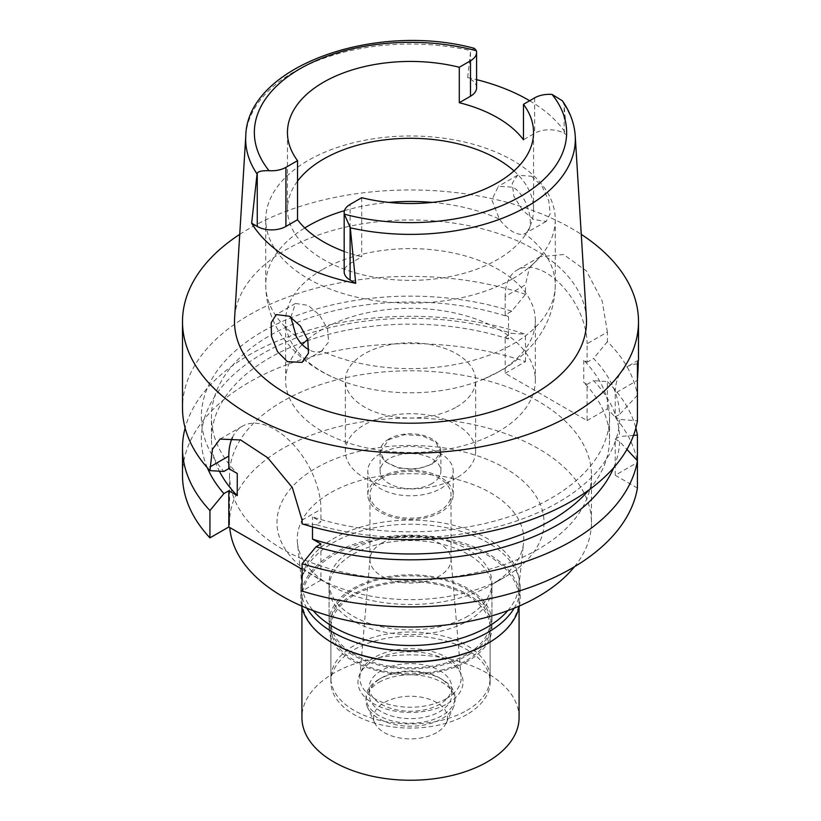 <?xml version="1.0" encoding="UTF-8"?>
<svg xmlns="http://www.w3.org/2000/svg" width="821" height="821" viewBox="0 0 821 821"><rect width="100%" height="100%" fill="white"/><g stroke="black" fill="none" stroke-linecap="round" stroke-linejoin="round"><path stroke-width="0.62" stroke-dasharray="4.11 3.08" d="M529.668 100.737A166.591 96.18 180 0 1 566.972 134.942L564.15 133.31A20.843 12.038 0 0 0 534.666 133.31L523.47 139.775M513.997 170.912A123.047 71.037 180 0 1 533.547 209.334A123.047 71.037 180 0 1 497.505 259.569A123.047 71.037 180 0 1 363.416 274.963A123.047 71.037 180 0 1 287.453 209.334A123.047 71.037 180 0 1 297.53 181.174M476.591 87.744A20.843 12.038 0 0 0 470.484 79.237L467.662 77.605A166.591 96.18 180 0 1 476.591 79.658M467.662 77.605L470.679 50.625L474.364 48.347M344.173 251.421A123.047 71.037 0 0 0 361.712 256.799L350.105 263.5A20.268 11.699 0 0 0 344.173 271.782M361.712 197.697L361.712 256.799M562.385 100.809L563.945 104.472L566.972 134.942M586.389 318.004A175.992 101.609 0 0 0 474.969 227.048A175.992 101.609 0 0 0 286.047 249.748A175.992 101.609 0 0 0 234.611 318.004M531.69 176.279L542.065 186.388L548.715 200.632L550.224 213.634L546.139 221.444L533.609 219.494L522.597 210.289L513.874 196.373L512.232 183.309L517.63 175.212L531.69 176.279M239.742 234.375A228.002 131.637 180 0 1 249.276 228.515A228.002 131.637 180 0 1 581.258 234.375M588.996 489.921A199.051 114.919 0 0 0 609.551 439.061L609.551 416.894A199.051 114.919 180 0 0 583.741 360.306L587.077 362.235L587.077 343.763L607.386 332.043L607.386 341.628A228.002 131.637 0 0 1 637.424 395.209L637.424 380.369L615.227 393.177L615.227 416.894L619.619 419.439L637.424 420.834M607.386 332.043L602.183 300.989L586.533 271.033L563.637 254.51L540.146 256.716L529.319 268.149L525.491 284.764L505.182 296.484A57.901 33.435 -120 0 1 517.179 269.976A57.901 33.435 -120 0 1 561.8 285.492A57.901 33.435 -120 0 1 587.077 343.763M505.182 296.484L505.182 314.956L511.678 311.21L525.491 294.349L525.491 284.764M525.491 294.349A228.002 131.637 0 0 0 249.276 314.936A228.002 131.637 0 0 0 182.498 408.016M637.424 363.96A57.901 33.435 -120 0 0 627.223 366.669A57.901 33.435 -120 0 0 615.227 393.177M615.227 416.894L619.619 414.359A209.17 120.759 0 0 0 593.562 358.479L587.077 362.235M609.551 416.894A199.051 114.919 180 0 1 312.483 516.922L320.929 521.797L316.013 524.64A209.17 120.759 0 0 0 619.619 419.439M637.424 395.209L619.619 414.359M607.386 341.628L593.562 358.479M505.182 314.956L508.517 316.875A199.051 114.919 180 0 0 211.449 416.894A199.051 114.919 180 0 0 237.259 473.491M511.678 311.21A209.17 120.759 0 0 0 265.296 329.98A209.17 120.759 0 0 0 223.887 471.449M583.741 360.306L583.741 382.473L587.077 384.392L587.077 420.588L505.182 373.309L505.182 337.113L508.517 339.042L508.517 316.875M302.066 569.261L320.929 580.16L302.066 591.058M505.182 373.309L525.491 361.589A228.002 131.637 0 0 0 296.997 361.096A228.002 131.637 0 0 0 182.498 475.256M587.077 420.588L607.386 408.868A228.002 131.637 0 0 1 637.424 462.449L637.424 460.755M637.424 488.074L615.227 475.256L637.424 462.449M538.453 549.136A180.959 104.472 180 0 1 341.249 571.775A180.959 104.472 180 0 1 229.541 475.256A180.959 104.472 180 0 1 282.547 401.387A180.959 104.472 180 0 1 479.751 378.738A180.959 104.472 180 0 1 591.459 475.256A180.959 104.472 180 0 1 538.453 549.136M615.227 475.256L615.227 439.061L619.619 441.595L626.946 449.405M320.929 543.964L320.929 580.16M312.483 526.866L312.483 516.922M232.405 437.511A65.146 37.612 60 0 1 242.298 426.232A65.146 37.612 60 0 1 292.492 443.679A65.146 37.612 60 0 1 320.929 509.236L320.929 521.797M525.491 361.589L525.491 334.27A228.002 131.637 180 0 0 185.136 427.977M505.182 337.113L511.678 333.367L525.491 334.27M207.323 467.754A209.17 120.759 180 0 1 283.44 343.137A209.17 120.759 180 0 1 511.678 333.367M508.517 339.042A199.051 114.919 0 0 0 211.449 439.061A199.051 114.919 0 0 0 219.392 471.192M316.013 524.64L302.066 523.819M609.551 439.061A199.051 114.919 0 0 0 583.741 382.473M615.227 439.061L619.619 436.526A209.17 120.759 180 0 0 593.562 380.646L587.077 384.392M619.619 441.595A209.17 120.759 180 0 1 613.677 467.754M607.386 408.868L607.386 381.549L593.562 380.646M607.386 381.549A228.002 131.637 180 0 1 635.865 427.977M633.525 435.387L619.619 436.526M574.474 566.726A180.959 104.472 0 0 0 591.459 522.536A180.959 104.472 0 0 0 479.751 426.017A180.959 104.472 0 0 0 282.547 448.666A180.959 104.472 0 0 0 229.541 522.536A180.959 104.472 0 0 0 229.747 527.513M504.915 577.05A133.525 77.092 180 0 1 316.085 577.05A133.525 77.092 180 0 1 316.085 468.032A133.525 77.092 180 0 1 504.915 468.032A133.525 77.092 180 0 1 504.915 577.05L490.589 585.322L504.915 577.05M507.809 610.619A108.577 62.683 0 0 0 518.862 586.697A108.577 62.683 0 0 0 455.132 525.676A108.577 62.683 0 0 0 333.726 538.494A108.577 62.683 0 0 0 302.138 586.697L297.459 543.133A113.257 65.393 0 0 1 330.411 492.846A113.257 65.393 180 0 1 457.061 479.474A113.257 65.393 180 0 1 523.541 543.133A113.257 65.393 180 0 1 490.589 585.322A113.257 65.393 0 0 1 330.411 585.322L316.085 577.05M297.459 543.133A113.257 65.393 0 0 0 330.411 585.322M302.138 586.697A108.577 62.683 0 0 0 313.191 610.619M468.083 616.068A81.433 47.013 180 0 1 379.343 626.259A81.433 47.013 180 0 1 329.067 582.818A81.433 47.013 180 0 1 352.917 549.577A81.433 47.013 180 0 1 441.657 539.387A81.433 47.013 180 0 1 491.933 582.818A81.433 47.013 180 0 1 468.083 616.068M468.083 655.066A81.433 47.013 0 0 0 491.933 621.825A81.433 47.013 0 0 0 441.657 578.395A81.433 47.013 0 0 0 352.917 588.585A81.433 47.013 0 0 0 329.067 621.825A81.433 47.013 0 0 0 379.343 665.256A81.433 47.013 0 0 0 468.083 655.066M466.8 654.327A79.616 45.966 180 0 1 380.031 664.292A79.616 45.966 180 0 1 330.884 621.825A79.616 45.966 180 0 1 354.2 589.324A79.616 45.966 180 0 1 440.969 579.359A79.616 45.966 180 0 1 490.116 621.825A79.616 45.966 180 0 1 466.8 654.327M466.8 710.473A79.616 45.966 0 0 0 490.116 677.972A79.616 45.966 0 0 0 440.969 635.505A79.616 45.966 0 0 0 354.2 645.47A79.616 45.966 0 0 0 330.884 677.972A79.616 45.966 0 0 0 380.031 720.438A79.616 45.966 0 0 0 466.8 710.473M446.326 698.661A50.666 29.248 180 0 1 389.954 704.716A50.666 29.248 180 0 1 359.896 676.525A50.666 29.248 180 0 1 374.674 657.282A50.666 29.248 180 0 1 428.726 650.673A50.666 29.248 180 0 1 461.104 676.525A50.666 29.248 180 0 1 446.326 698.661M381.837 543.102A40.537 23.399 180 0 1 425.083 537.817A40.537 23.399 180 0 1 450.986 558.496A40.537 23.399 180 0 1 451.037 559.645A40.537 23.399 180 0 1 439.163 576.198A40.537 23.399 180 0 1 394.993 581.268A40.537 23.399 180 0 1 369.963 559.645A40.537 23.399 180 0 1 370.014 558.496A40.537 23.399 180 0 1 381.837 543.102M381.837 478.212A40.537 23.399 0 0 0 369.963 494.765A40.537 23.399 0 0 0 394.993 516.378A40.537 23.399 0 0 0 439.163 511.309A40.537 23.399 0 0 0 451.037 494.765A40.537 23.399 0 0 0 426.007 473.142A40.537 23.399 0 0 0 381.837 478.212M440.692 512.201A42.702 24.651 180 0 1 394.162 517.538A42.702 24.651 180 0 1 367.798 494.765A42.702 24.651 180 0 1 380.308 477.329A42.702 24.651 180 0 1 426.838 471.983A42.702 24.651 180 0 1 453.202 494.765A42.702 24.651 180 0 1 440.692 512.201M440.692 488.557A42.702 24.651 0 0 0 453.202 471.121A42.702 24.651 0 0 0 426.838 448.348A42.702 24.651 0 0 0 380.308 453.685A42.702 24.651 0 0 0 367.798 471.121A42.702 24.651 0 0 0 394.162 493.903A42.702 24.651 0 0 0 440.692 488.557M432 483.528A30.398 17.549 180 0 1 398.862 487.335A30.398 17.549 180 0 1 380.102 471.121A30.398 17.549 180 0 1 389 458.713A30.398 17.549 180 0 1 422.138 454.906A30.398 17.549 180 0 1 440.898 471.121A30.398 17.549 180 0 1 432 483.528M389.031 438.927A30.367 17.528 0 0 0 380.133 451.324A30.367 17.528 0 0 0 398.883 467.518A30.367 17.528 0 0 0 431.969 463.721A30.367 17.528 0 0 0 440.867 451.324A30.367 17.528 0 0 0 422.117 435.13A30.367 17.528 0 0 0 389.031 438.927M456.568 477.914A65.146 37.612 180 0 1 385.572 486.073A65.146 37.612 180 0 1 345.354 451.324A65.146 37.612 180 0 1 364.432 424.734A65.146 37.612 180 0 1 435.428 416.575A65.146 37.612 180 0 1 475.646 451.324A65.146 37.612 180 0 1 456.568 477.914M456.568 407A65.146 37.612 0 0 0 475.646 380.4A65.146 37.612 0 0 0 435.428 345.662A65.146 37.612 0 0 0 364.432 353.81A65.146 37.612 0 0 0 345.354 380.4A65.146 37.612 0 0 0 385.572 415.149A65.146 37.612 0 0 0 456.568 407M307.68 339.504A124.854 72.084 180 0 1 322.212 329.437A124.854 72.084 180 0 1 458.282 313.807A124.854 72.084 180 0 1 535.354 380.4A124.854 72.084 180 0 1 498.788 431.374A124.854 72.084 180 0 1 362.718 447.004A124.854 72.084 180 0 1 285.646 380.4A124.854 72.084 180 0 1 302.169 344.563M322.212 269.74A124.854 72.084 0 0 0 285.646 320.713A124.854 72.084 0 0 0 337.8 379.323A124.854 72.084 0 0 0 483.2 379.323A124.854 72.084 0 0 0 498.788 371.687A124.854 72.084 0 0 0 535.354 320.713A124.854 72.084 0 0 0 458.282 254.11A124.854 72.084 0 0 0 322.212 269.74M290.808 317.132L295.468 303.483L308.142 305.35L319.41 314.987L327.558 328.759L328.636 341.988L321.616 351.008A144.763 83.578 180 0 0 512.858 344.143A144.763 83.578 180 0 0 555.263 285.041A144.763 83.578 180 0 0 524.763 233.718C536.01 230.537 529.176 196.342 512.858 187.147L498.388 186.326L491.861 199.852L499.384 219.074C503.191 224.369 507.594 228.556 512.581 231.635C517.63 234.354 521.694 235.052 524.763 233.718L546.139 221.444M512.858 278.668A144.763 83.578 0 0 0 555.263 219.566A144.763 83.578 0 0 0 465.897 142.351A144.763 83.578 0 0 0 308.142 160.475A144.763 83.578 0 0 0 265.737 219.566A144.763 83.578 0 0 0 355.103 296.792A144.763 83.578 0 0 0 512.858 278.668M321.616 351.008C317.809 352.763 313.406 352.271 308.419 349.51M519.385 605.98A109.655 63.309 0 0 0 520.155 598.478A109.655 63.309 0 0 0 452.463 539.992A109.655 63.309 0 0 0 332.957 553.713A109.655 63.309 0 0 0 300.845 598.478A109.655 63.309 0 0 0 301.615 605.98M333.726 643.695A108.577 62.683 180 0 1 301.923 599.371A108.577 62.683 180 0 1 333.726 555.047A108.577 62.683 180 0 1 452.053 541.46A108.577 62.683 180 0 1 519.077 599.371A108.577 62.683 180 0 1 487.274 643.695M306.818 608.166A109.655 63.309 180 0 1 300.845 587.549A109.655 63.309 180 0 1 332.957 542.784A109.655 63.309 180 0 1 452.463 529.052A109.655 63.309 180 0 1 520.155 587.549A109.655 63.309 180 0 1 514.182 608.166M468.083 620.789A81.433 47.013 0 0 0 491.933 587.549A81.433 47.013 0 0 0 441.657 544.118A81.433 47.013 0 0 0 352.917 554.308A81.433 47.013 0 0 0 329.067 587.549A81.433 47.013 0 0 0 379.343 630.98A81.433 47.013 0 0 0 468.083 620.789M468.083 660.977A81.433 47.013 180 0 1 379.343 671.168A81.433 47.013 180 0 1 329.067 627.737A81.433 47.013 180 0 1 352.917 594.496A81.433 47.013 180 0 1 441.657 584.306A81.433 47.013 180 0 1 491.933 627.737A81.433 47.013 180 0 1 468.083 660.977M466.8 660.238A79.616 45.966 0 0 0 490.116 627.737A79.616 45.966 0 0 0 440.969 585.27A79.616 45.966 0 0 0 354.2 595.235A79.616 45.966 0 0 0 330.884 627.737A79.616 45.966 0 0 0 380.031 670.203A79.616 45.966 0 0 0 466.8 660.238M466.8 714.609A79.616 45.966 180 0 1 380.031 724.574A79.616 45.966 180 0 1 330.884 682.107A79.616 45.966 180 0 1 354.2 649.606A79.616 45.966 180 0 1 440.969 639.641A79.616 45.966 180 0 1 490.116 682.107A79.616 45.966 180 0 1 466.8 714.609M447.65 703.556A52.544 30.336 0 0 0 447.65 660.659A52.544 30.336 0 0 0 373.35 660.659A52.544 30.336 0 0 0 373.35 703.556A52.544 30.336 0 0 0 447.65 703.556M381.324 670.583A41.255 23.819 0 0 0 369.245 687.423A41.255 23.819 0 0 0 394.716 709.436A41.255 23.819 0 0 0 439.676 704.274A41.255 23.819 0 0 0 451.755 687.423A41.255 23.819 0 0 0 426.284 665.421A41.255 23.819 0 0 0 381.324 670.583M381.324 677.972A41.255 23.819 180 0 1 439.676 677.972A41.255 23.819 180 0 1 451.755 694.812A41.255 23.819 180 0 1 439.676 711.653A41.255 23.819 180 0 1 394.716 716.825A41.255 23.819 180 0 1 369.245 694.812A41.255 23.819 180 0 1 381.324 677.972L379.025 679.306L381.324 677.972M379.025 679.306L379.025 679.306A44.519 25.697 0 0 0 365.981 697.47A44.519 25.697 0 0 0 393.464 721.218A44.519 25.697 0 0 0 441.975 715.645A44.519 25.697 0 0 0 455.019 697.47A44.519 25.697 0 0 0 441.975 679.306A44.519 25.697 0 0 0 379.025 679.306M379.025 682.343A44.519 25.697 180 0 1 427.536 676.771A44.519 25.697 180 0 1 455.019 700.518A44.519 25.697 180 0 1 453.51 707.138A44.519 25.697 180 0 1 441.975 718.693A44.519 25.697 180 0 1 398.944 725.343A44.519 25.697 180 0 1 367.48 707.138A44.519 25.697 180 0 1 365.981 700.518A44.519 25.697 180 0 1 379.025 682.343M436.598 732.64A36.914 21.315 180 0 1 400.915 738.151A36.914 21.315 180 0 1 374.828 723.055A36.914 21.315 180 0 1 384.402 702.499A36.914 21.315 180 0 1 428.931 699.102A36.914 21.315 180 0 1 446.172 723.055A36.914 21.315 180 0 1 436.598 732.64M519.077 717.564A108.577 62.683 0 0 0 452.053 659.653A108.577 62.683 0 0 0 333.726 673.241A108.577 62.683 0 0 0 301.923 717.564M534.666 97.853L534.666 133.31M470.484 52.37L470.484 79.237M245.777 135.855A164.826 95.164 180 0 1 293.949 71.93A164.826 95.164 180 0 1 470.679 50.625M350.105 263.5L350.105 204.408M563.945 104.472A164.826 95.164 180 0 1 575.223 135.855M564.15 133.31L564.15 106.443M302.066 520.134L320.929 509.236M431.979 464.317L440.898 451.919L435.777 442.16L422.138 435.694L404.568 434.699L389.021 439.512L380.102 451.919L385.223 461.669L398.862 468.134L416.432 469.13L431.979 464.317M344.471 210.658A144.763 83.578 180 0 1 388.774 202.407M432.226 202.407A144.763 83.578 180 0 1 499.384 219.074M296.237 336.353A144.763 83.578 180 0 1 265.737 285.041A144.763 83.578 180 0 1 304.786 227.94M533.547 209.334L533.547 132.479M287.453 209.334L287.453 132.479M638.502 360.162L627.223 366.669M540.146 256.716L517.179 269.976M211.449 439.061L211.449 416.894M242.298 426.232L220.028 439.081M591.459 522.536L591.459 475.256M229.541 522.536L229.541 475.256M518.862 586.697L523.541 543.133M491.933 621.825L491.933 582.818M329.067 621.825L329.067 582.818M490.116 677.972L490.116 621.825M330.884 677.972L330.884 621.825M450.986 558.496L461.104 676.525M370.014 558.496L359.896 676.525M369.963 559.645L369.963 494.765M451.037 559.645L451.037 494.765M453.202 494.765L453.202 471.121M367.798 494.765L367.798 471.121M440.898 471.121L440.867 451.324M380.102 471.121L380.133 451.324M475.646 451.324L475.646 380.4M345.354 451.324L345.354 380.4M535.354 380.4L535.354 320.713M285.646 380.4L285.646 320.713M555.263 219.566L555.263 285.041C554.955 305.166 548.808 323.258 536.821 339.319C527.154 352.065 515.167 362.502 500.872 370.651L483.2 379.323M517.63 175.212L498.388 186.326M337.8 379.323C316.003 370.538 298.249 357.351 284.528 339.781C272.326 323.628 266.055 305.381 265.737 285.041L265.737 219.566M295.468 303.483L276.225 314.587M322.612 350.495L302.005 362.389M520.155 587.549L520.155 598.478M300.845 587.549L300.845 598.478M329.067 587.549L329.067 627.737M491.933 587.549L491.933 627.737M330.884 627.737L330.884 682.107M490.116 627.737L490.116 682.107M451.755 687.423L451.755 694.812M369.245 687.423L369.245 694.812M439.676 677.972L441.975 679.306M455.019 697.47L455.019 700.518M365.981 697.47L365.981 700.518M374.828 723.055L367.48 707.138M446.172 723.055L453.51 707.138M301.923 599.371L301.923 607.366M519.077 599.371L519.077 607.366"/><path stroke-width="1.23" d="M344.173 212.68L344.173 271.782A20.268 11.699 0 0 0 350.105 280.053L355.719 283.296L350.31 227.807L344.327 214.137A20.268 11.699 180 0 1 344.173 212.68A20.268 11.699 180 0 1 350.105 204.408L361.712 197.697A123.047 71.037 0 0 0 497.505 182.714A123.047 71.037 0 0 0 533.547 132.479A123.047 71.037 0 0 0 523.47 104.318L534.666 97.853A20.843 12.038 180 0 1 552.051 94.425L562.385 100.809M355.719 283.296A168.038 97.011 180 0 1 251.647 223.209L257.26 226.452L257.26 173.221C258.102 171.394 262.032 170.552 269.062 170.686A20.268 11.699 180 0 0 285.924 167.351L297.53 160.649A123.047 71.037 0 0 1 287.453 132.479A123.047 71.037 0 0 1 323.495 82.244A123.047 71.037 0 0 1 459.288 67.26L459.288 102.717A123.047 71.037 0 0 1 523.47 139.775L523.47 104.318M297.53 181.174A123.047 71.037 180 0 1 323.495 159.1A123.047 71.037 180 0 1 513.997 170.912M476.591 79.658A166.591 96.18 180 0 1 529.668 100.737M459.288 102.717L470.484 96.252A20.843 12.038 0 0 0 476.591 87.744L476.591 52.287A20.843 12.038 180 0 1 470.484 60.795L459.288 67.26M257.26 173.221L257.055 173.97A164.826 95.164 180 0 1 245.777 135.855C247.162 66.142 375.187 21.5 474.364 48.347L476.426 50.758A20.843 12.038 180 0 1 476.591 52.287M257.26 226.452A20.268 11.699 0 0 0 285.924 226.452L297.53 219.741L297.53 160.649M297.53 219.741A123.047 71.037 0 0 0 344.173 251.421M245.777 135.855L234.611 318.004A175.992 101.609 0 0 0 340.284 414.769A175.992 101.609 0 0 0 534.943 393.454A175.992 101.609 0 0 0 586.389 318.004L575.223 135.855A164.826 95.164 180 0 1 527.051 206.512A164.826 95.164 180 0 1 350.31 227.807M257.055 173.97L251.647 223.209M287.391 361.651L301.995 362.4L308.491 353.235L307.772 339.781L300.342 325.999L289.31 316.218L276.225 314.587L271.176 322.776L271.505 336.456L277.508 351.645L287.391 361.651M581.258 234.375A228.002 131.637 180 0 1 638.502 321.596A228.002 131.637 180 0 1 571.724 414.677A228.002 131.637 180 0 1 323.248 443.217A228.002 131.637 180 0 1 182.498 321.596A228.002 131.637 180 0 1 239.742 234.375M637.424 380.369C638.533 362.01 638.533 356.54 637.424 363.96L637.424 420.834A228.002 131.637 0 0 1 571.724 501.097A228.002 131.637 0 0 1 302.066 523.819L302.066 520.134L292.317 487.53L267.708 457.759L240.676 439.974L220.028 439.081L212.382 449.364L209.94 470.628L223.887 471.449L228.802 468.606L237.259 473.491L237.259 495.648L228.802 490.773L223.887 493.606A209.17 120.759 180 0 1 207.323 467.754M638.502 321.596L638.502 360.162L637.424 363.96M302.066 591.058A228.002 131.637 0 0 0 637.424 488.074L637.424 460.755A228.002 131.637 180 0 1 302.066 563.74L302.066 591.058M223.887 493.606L209.94 510.549A228.002 131.637 180 0 1 182.498 447.938L182.498 475.256A228.002 131.637 0 0 0 209.94 537.868L228.802 526.969L302.066 569.261M626.946 449.405L637.424 460.755L637.424 435.13L633.525 435.387M312.483 526.866L312.483 539.079L320.929 543.964L316.013 546.796L302.066 563.74M228.802 468.606L228.802 456.055A65.146 37.612 60 0 1 232.405 437.511M228.802 526.969L228.802 490.773M209.94 510.549L209.94 537.868M182.498 447.938A228.002 131.637 180 0 1 185.136 427.977M219.392 471.192A199.051 114.919 0 0 0 237.259 495.648M182.498 321.596L182.498 408.016A228.002 131.637 0 0 0 209.94 470.628M312.483 539.079A199.051 114.919 0 0 0 588.996 489.921M613.677 467.754A209.17 120.759 180 0 1 316.013 546.796M635.865 427.977A228.002 131.637 180 0 1 637.424 435.13M229.747 527.513A180.959 104.472 0 0 0 345.251 619.988A180.959 104.472 0 0 0 538.453 596.415A180.959 104.472 0 0 0 574.474 566.726M313.191 610.619A108.577 62.683 0 0 0 487.274 627.141A108.577 62.683 0 0 0 507.809 610.619M302.169 344.563A124.854 72.084 180 0 1 307.68 339.504M309.024 349.849L308.419 349.51C303.37 346.472 299.306 342.08 296.237 336.353L290.808 317.132M301.615 605.98A109.655 63.309 0 0 0 332.957 643.254A109.655 63.309 0 0 0 488.043 643.254L487.274 643.695A108.577 62.683 180 0 1 333.726 643.695L332.957 643.254M487.274 643.695L488.043 643.254A109.655 63.309 0 0 0 519.385 605.98M514.182 608.166A109.655 63.309 180 0 1 488.043 632.314A109.655 63.309 180 0 1 306.818 608.166M301.923 607.366L301.923 717.564A108.577 62.683 0 0 0 368.947 775.476A108.577 62.683 0 0 0 487.274 761.888A108.577 62.683 0 0 0 519.077 717.564L519.077 607.366M552.051 94.425A156.154 90.156 180 0 1 520.822 196.281A156.154 90.156 180 0 1 344.327 214.137M470.484 96.252L470.484 60.795M269.062 170.686A156.154 90.156 180 0 1 299.983 68.79A156.154 90.156 180 0 1 476.426 50.758M285.924 167.351L285.924 226.452M350.105 226.832L350.105 280.053M228.802 456.055L209.94 466.944M304.786 227.94A144.763 83.578 180 0 1 308.142 225.939A144.763 83.578 180 0 1 344.471 210.658M388.774 202.407A144.763 83.578 180 0 1 432.226 202.407M575.223 135.855C574.392 123.458 570.072 111.728 562.282 100.655"/></g></svg>

